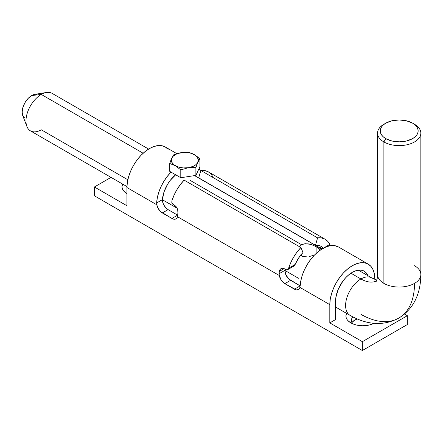 <?xml version="1.0" encoding="UTF-8"?>
<svg xmlns="http://www.w3.org/2000/svg" width="443" height="443" viewBox="0 0 443 443"><rect width="100%" height="100%" fill="white"/><g stroke="black" fill="none" stroke-linecap="round" stroke-linejoin="round"><path stroke-width="0.66" d="M352.977 316.983A11.501 6.639 0 0 0 353.154 323.999A11.501 6.639 180 0 1 351.327 320.405A11.501 6.639 180 0 1 352.977 316.983M350.867 322.892L350.867 322.892A16.917 9.768 180 0 1 346.542 313.356L345.917 315.986L346.238 317.891L347.201 319.724L348.763 321.413L353.431 324.11L356.36 325.012L362.834 325.755L369.307 325.012L373.964 323.34A16.917 9.768 180 0 1 350.867 322.892M352.202 322.288L354.699 320.134L357.274 319.01A11.501 6.639 0 0 0 351.986 322.62M126.936 193.608L126.936 193.608A16.917 9.768 180 0 1 122.611 184.066L121.986 186.702L122.307 188.607L123.27 190.44L124.832 192.129L126.936 193.608M168.124 149.324L165.328 147.004A31.802 18.362 120 0 0 140.819 155.526A31.802 18.362 120 0 0 126.936 187.533L126.936 205.762L94.403 186.979L111.027 177.383L94.403 186.979L94.403 195.817L362.352 350.518L407.333 324.553L407.333 315.709L404.514 314.087L407.333 315.709L407.333 324.553L362.352 350.518L94.403 195.817L94.403 186.979L126.936 205.762L126.936 187.533L156.789 204.766L158.134 208.387L160.488 211.516L171.917 218.471L173.772 219.185L175.434 219.113L176.713 218.255L177.477 216.71L279.278 275.485L279.14 273.696A31.802 18.362 -60 0 1 279.345 271.365L280.408 269.045L281.748 268.264L283.315 268.286L286.826 269.953L287.944 269.455L288.67 268.192A31.802 18.362 -60 0 1 300.886 247.526L184.138 180.124A31.802 18.362 120 0 0 171.923 200.79L171.795 202.396L172.388 203.88L175.738 206.172L176.934 207.75L177.693 209.738L177.909 212.801A31.802 18.362 120 0 0 177.704 215.132L177.477 216.71L279.278 275.485L281.322 280.247L284.838 283.664L296.267 289.905L298.621 289.5L299.966 287.429L329.813 304.662A31.802 18.362 -60 0 1 343.696 272.655A31.802 18.362 -60 0 1 368.205 264.133A31.802 18.362 -60 0 1 374.795 278.691L374.363 273.879L373.084 269.743L371.001 266.453L368.205 264.133L364.799 262.871L360.912 262.716L356.693 263.674L352.307 265.711L347.916 268.74L343.696 272.655L339.809 277.301L336.403 282.496L333.607 288.044L331.53 293.737L330.245 299.346L329.813 304.662L329.813 322.892L362.352 341.68L362.352 350.518L362.352 341.68L407.333 315.709L362.352 341.68L329.813 322.892L335.556 319.58L335.556 301.345A23.684 13.672 -60 0 1 345.894 277.512A23.684 13.672 -60 0 1 364.146 271.166A23.684 13.672 -60 0 1 367.928 275.696L366.228 272.894L364.146 271.166L361.61 270.224L358.714 270.114L355.574 270.823L352.307 272.34L349.04 274.599L345.894 277.512L342.998 280.973L338.38 288.974L335.877 297.386L335.556 319.58L329.813 322.892L329.813 304.662L299.966 287.429A8.118 4.69 60 0 1 298.466 289.595A8.118 4.69 60 0 1 294.407 289.19L300.149 285.873L288.72 278.924L285.785 274.599L284.899 270.368A23.684 13.672 -60 0 1 285.015 269.15A23.684 13.672 -60 0 0 284.899 270.368L285.021 272.168A8.118 4.69 -120 0 0 290.58 280.353L284.838 283.664L294.407 289.19L300.149 285.873L290.58 280.353L284.838 283.664A8.118 4.69 60 0 1 279.278 275.485L279.14 273.696L284.899 270.368L279.14 273.696A31.802 18.362 120 0 1 279.345 271.365L279.91 269.693L281.05 268.552M338.585 247.033L334.681 245.666L330.91 245.627L326.851 246.613L322.637 248.584L318.428 251.474L314.364 255.179L310.598 259.57L307.254 264.493L304.452 269.77L302.298 275.219L300.863 280.64L300.193 285.851A31.802 18.362 120 0 1 314.702 254.836A31.802 18.362 120 0 1 338.541 247.006L368.205 264.133M325.145 239.27L208.393 171.867A31.802 18.362 120 0 0 200.845 170.477L317.592 237.88A31.802 18.362 -60 0 1 325.145 239.27A31.802 18.362 -60 0 1 329.808 244.442L329.614 245.422M322.46 248.684L321.806 249.066L322.46 248.684L319.193 246.989L318.052 247.316L319.193 246.989L320.544 247.582L319.89 247.958L320.544 247.582L322.836 248.883M328.556 246.081L329.813 245.356L329.808 244.442L323.307 248.196L323.595 248.667L323.307 248.196L329.808 244.442L327.676 241.302L324.857 239.115L321.452 237.957L317.592 237.88L315.46 245.267A23.684 13.672 -60 0 1 321.081 246.302A23.684 13.672 -60 0 1 323.307 248.196L321.745 246.729L319.885 245.738L315.46 245.267L198.713 177.864L315.46 245.267L317.592 237.88L200.845 170.477L198.713 177.864L200.845 170.477L204.705 170.555L208.105 171.707L210.929 173.894L213.061 177.034M214.667 187.201L214.401 186.924L214.667 187.201M293.914 266.077L295.176 264.438L288.67 268.192L295.176 264.438L298.599 258.031L303.023 252.449L300.886 247.526L297.026 252.061L293.626 257.145L290.802 262.588L288.238 269.1L287.562 269.748L293.914 266.077L295.176 264.438A23.684 13.672 -60 0 1 303.023 252.449L300.886 247.526L184.138 180.124L180.279 184.653L176.873 189.737L174.055 195.186L171.923 200.79L171.917 202.933L173.091 204.533L175.007 205.635L176.934 207.75L177.693 209.738L177.909 212.801A31.802 18.362 120 0 0 177.704 215.132L177.477 216.71A8.118 4.69 60 0 1 175.976 218.875A8.118 4.69 60 0 1 171.917 218.471L162.348 212.945L168.085 209.633L166.23 208.199L163.877 205.076L162.841 202.656L162.409 199.649A23.684 13.672 -60 0 1 175.627 174.758M292.197 266.16L293.499 266.282M374.795 279.395L374.795 278.691L374.795 279.395M177.698 215.182L168.085 209.633L177.66 215.154L171.917 218.471L177.66 215.154A8.118 4.69 -120 0 0 177.698 215.182M176.89 153.677L165.328 147.004L161.922 145.741L158.035 145.586L153.815 146.544L149.429 148.577L145.038 151.611L140.819 155.526L136.931 160.167L133.526 165.366L130.729 170.915L128.653 176.607L127.368 182.217L126.936 187.533L156.789 204.766L156.65 202.972A31.802 18.362 -60 0 1 171.02 172.094L167.05 176.696L163.705 181.619L160.909 186.896L158.755 192.345L157.315 197.766L156.65 202.972L162.409 199.649L164.065 191.819L167.77 183.961L170.239 180.367L176.004 174.453M199.156 168.357A31.802 18.362 -60 0 1 200.546 171.502L199.156 168.357M287.601 269.726L286.012 269.726L284.101 268.624L279.345 271.365L284.101 268.624L282.518 268.17L281.034 268.563M162.409 199.649L162.531 201.449A8.118 4.69 -120 0 0 168.085 209.633L162.348 212.945A8.118 4.69 60 0 1 156.789 204.766L156.65 202.972L162.409 199.649M318.307 247.039L318.683 246.934M373.211 323.268A11.501 6.639 180 0 1 372.508 323.999A11.501 6.639 0 0 0 373.211 323.268M376.528 280.917A32.483 18.756 60 0 1 360.918 278.968A21.652 12.504 120 0 0 346.747 298.133A21.652 12.504 120 0 0 350.18 315.455M385.798 123.16L383.887 124.267A21.652 12.504 0 0 0 383.887 141.948A21.652 12.504 180 0 1 377.541 133.105L377.541 274.549A21.652 12.504 0 0 0 383.887 283.387L383.887 141.948L385.798 138.631A18.949 10.937 180 0 1 385.798 123.16A18.949 10.937 180 0 1 412.594 123.16L406.447 120.789L399.198 119.959L391.944 120.789L385.798 123.16L383.444 124.821L381.689 126.709L380.615 128.763L380.249 130.895L380.615 133.033L381.689 135.082L383.444 136.976L385.798 138.631L391.944 141.001L399.198 141.838L406.447 141.001L412.594 138.631L414.953 136.976L416.702 135.082L417.777 133.033L418.142 130.895L417.777 128.763L416.702 126.709L414.953 124.821L412.594 123.16L414.51 124.267A21.652 12.504 180 0 1 420.85 133.105A21.652 12.504 180 0 1 407.482 144.656A21.652 12.504 180 0 1 383.887 141.948A21.652 12.504 0 0 0 414.51 141.948A21.652 12.504 0 0 0 414.51 124.267L412.594 123.16A18.949 10.937 180 0 1 412.594 138.631A18.949 10.937 180 0 1 385.798 138.631L383.887 141.948L383.887 283.387A21.652 12.504 0 0 0 414.51 283.387A75.786 43.757 60 0 1 398.811 318.085A75.786 43.757 -120 0 0 414.51 283.387A21.652 12.504 180 0 1 383.887 283.387A21.652 12.504 180 0 1 377.541 274.45M310.294 244.287L305.144 243.683L301.583 244.713L190.318 180.473L301.583 244.713L299.219 247.105L301.583 244.713L303.267 244.01L308.201 243.833L313.345 245.344L316.895 247.083L316.895 252.759L316.895 247.083L319.259 248.756L320.067 250.267M301.583 255.921L300.227 254.869L303.256 256.613L301.583 255.921M299.219 284.871L300.216 285.68M148.604 149.069L52.119 93.362A21.652 12.504 120 0 0 41.288 94.437L143.144 153.239L41.288 94.437L31.719 95.538A13.534 7.813 120 0 0 22.72 115.545L26.89 126.443A21.652 12.504 -60 0 1 41.288 94.437A21.652 12.504 120 0 0 27.145 113.513A21.652 12.504 120 0 0 30.462 130.868L126.953 186.575M127.833 179.758L41.288 129.793A21.652 12.504 -60 0 1 26.89 126.443M414.51 265.711A21.652 12.504 180 0 1 420.85 274.649A21.652 12.504 180 0 1 414.51 283.387A21.652 12.504 0 0 0 420.85 274.549L420.85 133.105M305.144 256.912L303.256 256.613L307.16 256.862L305.144 256.912M309.247 256.525L311.324 255.971L309.247 256.525M313.345 255.251L311.324 255.971L313.345 255.251M360.918 314.331A75.786 43.757 60 0 0 398.811 318.085C383.716 326.087 367.474 325.19 350.092 315.405L350.092 315.405A21.652 12.504 -60 0 1 346.769 298.05A21.652 12.504 -60 0 1 360.918 278.968L350.928 273.204L360.918 278.968A21.652 12.504 -60 0 1 371.743 277.899L358.337 270.152M319.813 249.431L320.018 249.896M311.329 244.597L315.228 246.197L319.259 248.756M298.416 278.243L284.893 270.44M176.713 207.983L162.404 199.721M371.655 277.844A21.652 12.504 120 0 0 360.918 278.968A32.483 18.756 -120 0 0 375.182 281.471M377.541 133.105A21.652 12.504 180 0 1 384.906 123.713M41.288 94.437A21.652 12.504 -60 0 1 46.498 92.482L34.975 94.32A13.534 7.813 120 0 0 31.719 95.538L41.288 94.437M37.035 94.331L35.385 94.265L31.719 95.538L28.059 98.496L24.952 102.682L22.881 107.466L22.15 112.112L22.881 115.922L24.952 118.309M170.909 160.189L169.741 163.506L175.267 165.704L180.788 169.885L188.336 167.731L195.884 167.548L197.905 162.204L199.931 158.832L194.405 154.657L191.62 153.311L188.879 152.453L185.152 152.309L181.331 152.636L173.783 154.79L171.574 158.572M171.923 157.824L171.762 158.157A13.534 7.813 180 0 1 181.331 152.636A13.534 7.813 180 0 1 194.405 154.657A13.534 7.813 180 0 1 197.905 162.204A13.534 7.813 180 0 1 188.336 167.731A13.534 7.813 180 0 1 175.267 165.704L180.788 169.885L180.788 177.737L169.741 171.358L169.741 163.506L169.741 171.358L180.788 177.737L180.788 169.885L188.336 167.731L195.884 167.548L195.884 175.4L180.788 177.737L195.884 175.4L195.884 167.548L197.905 162.204L199.931 158.832L199.931 166.684L195.884 175.4L199.931 166.684L199.931 158.832L199.455 158.406M197.207 156.545L191.62 153.311L188.879 152.453L185.152 152.309L177.521 153.488L173.783 154.79L172.787 156.224M173.866 164.968L175.267 165.704A13.534 7.813 180 0 1 171.762 158.157L169.741 163.506L173.866 164.968M171.762 158.157L171.303 160.183L171.762 162.204L174.099 164.94L178.069 166.95L183.07 167.93L188.336 167.731L193.076 166.38L195.573 164.94L197.34 163.174L198.37 160.183L197.34 157.193L194.405 154.657L190.014 152.962L186.603 152.436L181.331 152.636L176.596 153.981L173.113 156.274L171.762 158.157M377.541 274.549C377.807 276.498 376.7 281.1 376.351 281.239M414.51 124.267L412.594 123.16M350.092 315.405L335.556 307.01M321.817 249.071L194.566 175.605M398.811 318.085C413.291 309.004 420.64 294.49 420.85 274.549M371.743 277.899L376.855 280.054M192.954 175.854L192.954 181.995"/></g></svg>
